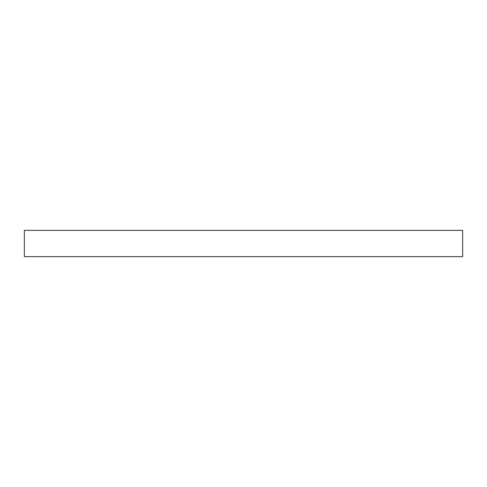 <?xml version="1.0" encoding="UTF-8"?>
<svg xmlns="http://www.w3.org/2000/svg" width="487" height="487" viewBox="0 0 487 487"><rect width="100%" height="100%" fill="white"/><g stroke="black" fill="none" stroke-linecap="round" stroke-linejoin="round"><path stroke-width="0.73" d="M24.35 230.351L24.35 256.649L462.65 256.649L462.65 230.351L24.35 230.351L24.35 256.649L462.65 256.649L462.65 230.351L24.35 230.351"/></g></svg>
